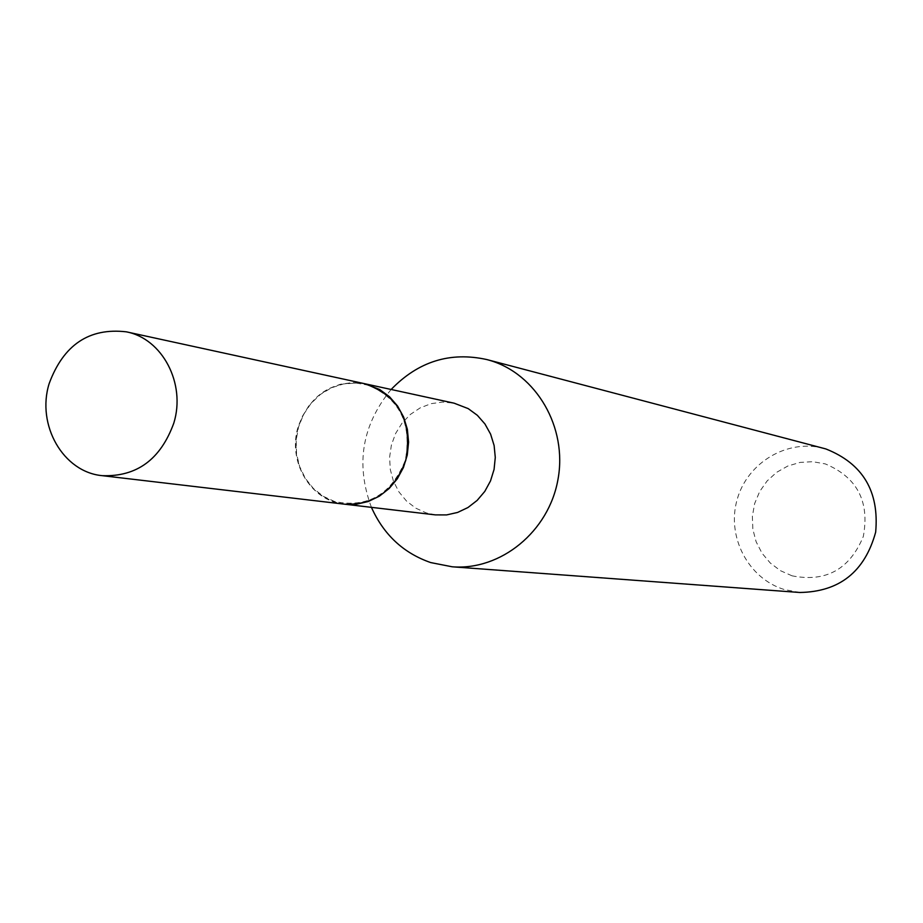 <?xml version="1.0" encoding="UTF-8"?>
<svg xmlns="http://www.w3.org/2000/svg" width="923" height="923" viewBox="0 0 923 923"><rect width="100%" height="100%" fill="white"/><g stroke="black" fill="none" stroke-linecap="round" stroke-linejoin="round"><path stroke-width="0.69" stroke-dasharray="4.62 3.46" d="M344.371 504.166C310.659 501.143 287.191 461.465 298.129 426.784C310.359 394.259 332.488 379.895 364.527 383.68M334.784 501.593L323.373 496.355L313.405 488.498L305.375 478.402L299.652 466.588L296.537 453.643L296.168 440.202L298.556 426.922L303.586 414.462L311.028 403.432L320.489 394.386L331.542 387.775L343.61 383.922L356.116 383.057L368.439 385.203C399.763 398.771 412.062 423.761 405.335 460.196C391.571 494.393 368.058 508.192 334.784 501.593M344.475 504.177L334.841 502.077L323.604 496.966L313.739 489.317L305.709 479.51L299.883 468.019L296.525 455.374L295.798 442.175L297.725 429.045L302.225 416.596L309.078 405.416L317.962 396.025L328.484 388.871L340.137 384.314L352.378 382.549L364.62 383.703M792.084 575.837L780.466 570.691L770.278 563.018L762.029 553.223L756.133 541.778L752.856 529.26L752.36 516.292L754.668 503.496L759.675 491.521L767.117 480.952L776.658 472.311L787.804 466.034L800.022 462.423L812.713 461.696L825.231 463.888C857.121 477.237 869.812 501.454 863.305 536.517C849.645 569.376 825.9 582.482 792.084 575.837M799.803 592.485L784.227 589.52C748.161 578.467 726.459 536.713 737.096 499.724C747.215 462.596 787.411 438.552 823.904 448.393M371.427 507.35C355.413 464.281 361.989 424.995 391.144 389.471M435.425 514.884L426.299 512.923L415.754 508.158L406.489 501.039L398.944 491.924L393.452 481.241L390.291 469.495L389.598 457.243L391.398 445.059L395.598 433.51L402.024 423.149L410.354 414.45L420.219 407.851L431.145 403.651L442.625 402.07L454.104 403.178"/><path stroke-width="1.38" d="M173.824 423.057C160.648 459.389 136.8 476.926 102.268 475.668C63.179 472.172 36.274 425.007 49.138 383.645C63.468 344.833 89.196 327.55 126.324 331.83C162.39 338.614 186.054 383.576 173.824 423.057M126.324 331.83L364.527 383.68C399.013 395.679 412.754 421.223 405.774 460.335C394.606 490.701 374.138 505.308 344.371 504.166L102.268 475.668M364.62 383.703L379.745 389.541L389.494 396.74L397.582 406.051L403.628 417.058L407.355 429.276L408.589 442.14L407.262 455.074L403.443 467.488L397.305 478.806L389.137 488.532L379.295 496.216L368.254 501.524L356.497 504.212L344.475 504.177M391.144 389.471C418.257 361.435 450.17 351.467 486.859 359.566L825.843 448.936C862.774 463.565 879.377 491.313 875.662 532.179C864.77 571.729 839.48 591.828 799.803 592.485L452.201 566.791L430.718 562.58C403.466 553.119 383.691 534.705 371.427 507.35M486.859 359.566L489.548 360.316C536.413 373.827 567.645 427.534 557.965 479.499C548.804 531.567 500.774 570.737 452.201 566.791M364.723 383.726L454.104 403.178L468.192 408.612L477.341 415.304L484.933 423.957L490.609 434.168L494.117 445.509L495.282 457.439L494.07 469.426L490.505 480.929L484.783 491.417L477.145 500.416L467.949 507.535L457.612 512.438L446.605 514.919L435.425 514.884L344.567 504.189"/></g></svg>
